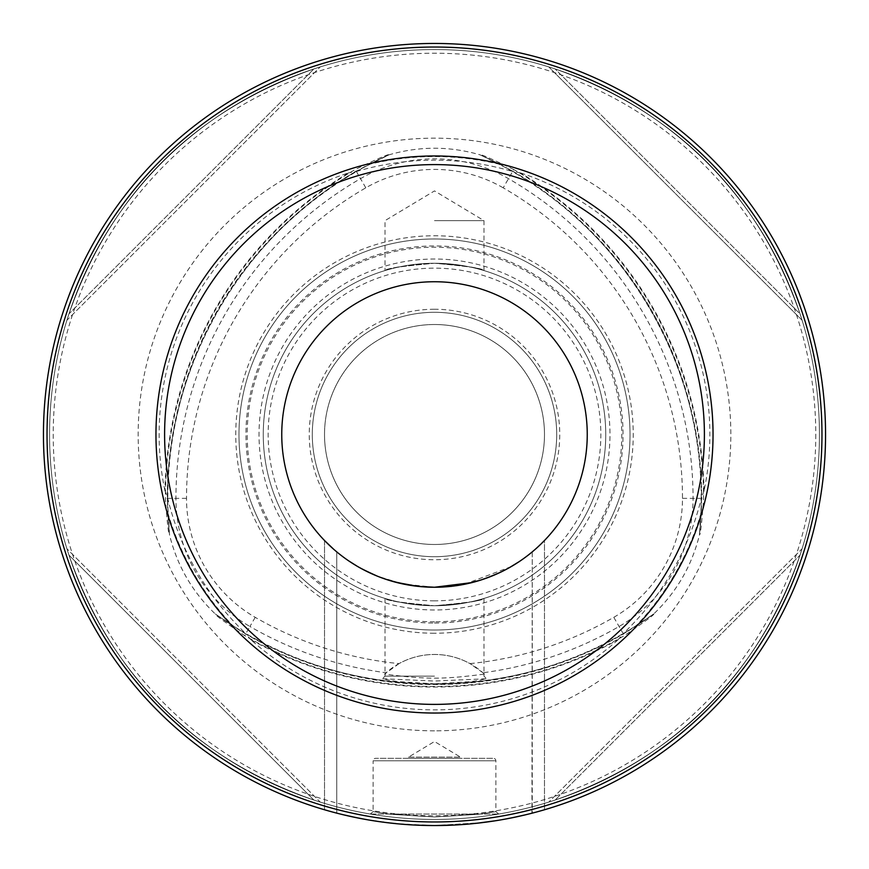<?xml version="1.0" encoding="UTF-8"?>
<svg xmlns="http://www.w3.org/2000/svg" width="869" height="869" viewBox="0 0 869 869"><rect width="100%" height="100%" fill="white"/><g stroke="black" fill="none" stroke-linecap="round" stroke-linejoin="round"><path stroke-width="0.65" stroke-dasharray="4.34 3.26" d="M617.859 639.942A275.364 275.364 0 0 1 251.141 639.942M164.904 490.572A275.364 275.364 0 0 1 348.263 172.985M520.737 172.985A275.364 275.364 0 0 1 704.096 490.572M164.893 490.485L167.359 496.981C180.285 550.685 206.768 596.558 246.818 634.609L246.046 634.24A377.798 377.798 0 0 0 622.954 634.24L622.182 634.609C662.232 596.558 688.715 550.685 701.641 496.981L701.707 497.839A377.798 377.798 0 0 0 513.253 171.432L513.959 171.91C488.052 164.1 461.558 160.178 434.5 160.157C407.442 160.178 380.948 164.1 355.041 171.91L355.747 171.432A377.798 377.798 0 0 0 167.293 497.839L169.531 534.533C168.673 536.206 167.293 524.148 165.403 498.35A379.688 379.688 0 0 1 355.247 169.531C378.547 158.267 389.681 153.422 388.649 155.008L355.747 171.432L348.187 173.018M434.5 730.84A296.34 296.34 0 0 1 138.16 434.5A296.34 296.34 0 0 1 434.5 138.16A296.34 296.34 0 0 1 730.84 434.5A296.34 296.34 0 0 1 434.5 730.84M251.206 639.986L246.046 634.24L215.338 614.014C192.299 591.995 177.004 565.502 169.455 534.544M388.617 154.943C419.206 146.003 449.794 146.003 480.383 154.943L480.351 155.008C624.29 218.141 716.773 378.319 699.469 534.533L701.707 497.839L704.107 490.496M520.813 173.018L513.253 171.432L480.383 154.943M617.794 639.997L622.954 634.24L653.662 614.014C676.701 591.995 691.996 565.502 699.545 534.544M484.402 674.072A73.322 73.322 0 0 0 384.598 674.072C425.625 679.504 443.386 679.504 484.402 674.072L482.958 672.758A369.151 369.151 0 0 0 619.076 626.495A147.969 147.969 0 0 0 693.06 498.35A369.151 369.151 0 0 0 508.484 178.656A147.969 147.969 0 0 0 360.516 178.656A369.151 369.151 0 0 0 175.94 498.35A147.969 147.969 0 0 0 249.924 626.495L244.656 635.619C223.246 621.074 213.492 613.851 215.382 613.959L215.338 614.014M653.662 614.014L653.618 613.959C655.498 613.862 645.743 621.085 624.344 635.619A379.688 379.688 0 0 1 244.656 635.619M388.649 155.008L388.639 155.019A377.298 377.298 0 0 0 169.531 534.533C152.227 378.319 244.71 218.141 388.639 155.019M513.753 169.531C490.464 158.267 479.33 153.433 480.351 155.008A377.298 377.298 0 0 1 699.469 534.533L699.469 534.533C700.327 536.227 701.707 524.159 703.597 498.35A379.688 379.688 0 0 0 513.753 169.531L503.194 187.823A358.571 358.571 0 0 1 682.48 498.35A137.389 137.389 0 0 1 613.786 617.327A358.571 358.571 0 0 1 469.966 663.612A73.322 73.322 0 0 0 399.034 663.612A358.571 358.571 0 0 1 255.214 617.327A137.389 137.389 0 0 1 186.52 498.35A358.571 358.571 0 0 1 365.806 187.823A137.389 137.389 0 0 1 503.194 187.823M434.5 633.24A198.74 198.74 0 0 1 235.76 434.5A198.74 198.74 0 0 1 434.5 235.76A198.74 198.74 0 0 1 633.24 434.5A198.74 198.74 0 0 1 434.5 633.24M482.958 672.758L469.966 663.612M399.034 663.612L384.598 674.072M255.214 617.327L249.924 626.495A369.151 369.151 0 0 0 386.042 672.758M434.5 683.838L472.019 681.535L486.618 678.765L434.5 681.035L382.382 678.765L397.079 681.546L434.5 683.838M434.5 676.147L385.01 676.147L434.5 676.147M434.5 605.736C462.156 603.825 478.569 601.413 483.718 598.513C483.381 600.425 466.979 602.836 434.5 605.736C462.156 603.825 478.569 601.413 483.718 598.513C483.381 600.425 466.979 602.836 434.5 605.736A171.236 171.236 0 0 1 263.264 434.5A171.236 171.236 0 0 1 434.5 263.264C462.189 265.186 478.602 267.598 483.729 270.487C483.327 268.564 466.925 266.153 434.5 263.264C462.189 265.186 478.602 267.598 483.729 270.487C483.327 268.564 466.925 266.153 434.5 263.264A171.236 171.236 0 0 1 605.736 434.5A171.236 171.236 0 0 1 434.5 605.736C406.888 603.836 390.485 601.424 385.293 598.513C385.586 600.414 401.989 602.825 434.5 605.736C406.888 603.836 390.485 601.424 385.293 598.513C385.586 600.414 401.989 602.825 434.5 605.736A171.236 171.236 0 0 1 263.264 434.5A171.236 171.236 0 0 1 434.5 263.264A171.236 171.236 0 0 1 605.736 434.5A171.236 171.236 0 0 1 434.5 605.736A171.236 171.236 0 0 1 263.264 434.5A171.236 171.236 0 0 1 434.5 263.264A171.236 171.236 0 0 1 605.736 434.5A171.236 171.236 0 0 1 434.5 605.736A171.236 171.236 0 0 1 263.264 434.5A171.236 171.236 0 0 1 434.5 263.264C406.833 265.175 390.431 267.587 385.282 270.487C385.619 268.575 402.021 266.164 434.5 263.264C406.833 265.175 390.431 267.587 385.282 270.487C385.619 268.575 402.021 266.164 434.5 263.264A171.236 171.236 0 0 1 605.736 434.5A171.236 171.236 0 0 1 434.5 605.736A171.236 171.236 0 0 1 263.264 434.5A171.236 171.236 0 0 1 434.5 263.264A171.236 171.236 0 0 1 605.736 434.5A171.236 171.236 0 0 1 434.5 605.736M434.5 220.639L483.99 220.639L434.5 220.639M434.5 309.245A125.255 125.255 0 0 0 309.245 434.5A125.255 125.255 0 0 0 434.5 559.755A125.255 125.255 0 0 0 559.755 434.5A125.255 125.255 0 0 0 434.5 309.245M434.5 324.517A109.983 109.983 0 0 0 324.517 434.5A109.983 109.983 0 0 0 434.5 544.483A109.983 109.983 0 0 0 544.483 434.5A109.983 109.983 0 0 0 434.5 324.517A109.983 109.983 0 0 1 544.483 434.5A109.983 109.983 0 0 1 434.5 544.483A109.983 109.983 0 0 1 324.517 434.5A109.983 109.983 0 0 1 434.5 324.517M434.5 621.78A187.28 187.28 0 0 1 247.22 434.5A187.28 187.28 0 0 1 434.5 247.22A187.28 187.28 0 0 1 621.78 434.5A187.28 187.28 0 0 1 434.5 621.78M434.5 609.973A175.473 175.473 0 0 1 259.027 434.5A175.473 175.473 0 0 1 434.5 259.027A175.473 175.473 0 0 1 609.973 434.5A175.473 175.473 0 0 1 434.5 609.973M434.5 630.025A195.525 195.525 0 0 0 630.025 434.5A195.525 195.525 0 0 0 434.5 238.975A195.525 195.525 0 0 0 238.975 434.5A195.525 195.525 0 0 0 434.5 630.025A195.525 195.525 0 0 0 630.025 434.5A195.525 195.525 0 0 0 434.5 238.975A195.525 195.525 0 0 0 238.975 434.5A195.525 195.525 0 0 0 434.5 630.025A195.525 195.525 0 0 1 238.975 434.5A195.525 195.525 0 0 1 434.5 238.975A195.525 195.525 0 0 1 630.025 434.5A195.525 195.525 0 0 1 434.5 630.025M815.774 434.5A381.274 381.274 0 0 1 434.5 815.774A381.274 381.274 0 0 1 53.226 434.5A381.274 381.274 0 0 1 434.5 53.226A381.274 381.274 0 0 1 815.774 434.5M819.434 434.5A384.934 384.934 0 0 1 434.5 819.434A384.934 384.934 0 0 1 49.566 434.5A384.934 384.934 0 0 1 434.5 49.555A384.934 384.934 0 0 1 819.434 434.5A384.934 384.934 0 0 0 434.5 49.555A384.934 384.934 0 0 0 49.566 434.5A384.934 384.934 0 0 0 434.5 819.434A384.934 384.934 0 0 0 819.434 434.5M66.902 320.248L68.944 313.894C111.46 193.114 193.114 111.46 313.894 68.944L320.248 66.902L313.894 68.944L68.944 313.894C111.46 193.114 193.114 111.46 313.894 68.944L68.944 313.894L66.902 320.248L320.248 66.902L66.902 320.248M555.106 68.944L548.752 66.902L555.106 68.944C675.886 111.46 757.54 193.114 800.056 313.894C757.54 193.114 675.886 111.46 555.106 68.944L800.056 313.894L802.098 320.248L800.056 313.894L555.106 68.944M802.098 320.248L548.752 66.902L802.098 320.248M802.098 548.752L800.056 555.106C757.54 675.886 675.886 757.54 555.106 800.056L548.752 802.098L555.106 800.056L800.056 555.106C757.54 675.886 675.886 757.54 555.106 800.056L800.056 555.106L802.098 548.752L548.752 802.098L802.098 548.752M66.902 548.752L68.944 555.106C111.46 675.886 193.114 757.54 313.894 800.056C193.114 757.54 111.46 675.886 68.944 555.106L66.902 548.752L320.248 802.098L313.894 800.056L320.248 802.098L66.902 548.752M370.27 814.036L373.116 811.624L370.27 814.036L498.73 814.036L370.27 814.036L373.116 811.635L390.931 814.307L434.5 816.99L478.08 814.296L495.884 811.635L478.069 814.307L434.5 816.99L390.92 814.296L373.116 811.635L373.127 760.777L495.873 760.777L373.127 760.777A2.444 2.444 0 0 1 375.571 758.333L493.429 758.333L375.571 758.333M498.73 814.036L495.884 811.635L495.873 760.777A2.444 2.444 0 0 0 493.429 758.333M408.528 758.333L460.472 758.333L408.528 758.333L408.528 757.116L460.472 757.116L460.472 758.333M408.528 757.116L460.472 757.116L434.5 741.518L408.528 757.116M417.5 825.181L397.079 823.758L434.5 825.55A391.05 391.05 0 0 1 43.45 434.5A391.05 391.05 0 0 1 434.5 43.45A391.05 391.05 0 0 1 825.55 434.5A391.05 391.05 0 0 1 434.5 825.55L436.901 825.539L434.5 825.55C382.371 825.974 335.304 812.819 336.737 813.134L336.737 551.869L338.617 553.412L336.737 551.869L336.737 813.134M473.16 823.638L471.976 823.747M482.632 822.574L503.651 819.391L482.632 822.574M513.297 817.533L525.039 814.926L513.297 817.533M503.662 819.38L482.371 822.606L503.662 819.38M471.921 823.758L450.544 825.224L471.921 823.758M543.212 541.811L544.483 540.507C541.148 541.539 510.244 585.271 434.5 587.248L465.697 584.022L434.5 587.248L417.728 586.336L434.5 587.248C488.986 588.769 532.893 552.315 532.262 551.869L531.947 813.21M346.253 559.191L350.25 561.928M361.211 568.522L365.002 570.531L361.211 568.522M396.166 582.371L377.494 576.223L403.249 584.011L417.815 586.347L403.249 584.011M332.251 811.95L355.54 817.49M365.252 819.369L395.786 823.627M325.745 541.767L324.517 540.507L324.517 809.767C323.062 809.397 375.658 826.093 434.522 825.55L433.588 825.55L434.5 825.55C375.68 826.082 323.04 809.397 324.517 809.767L324.517 540.507L325.625 541.648M417.402 825.181L397.024 823.747M385.825 822.509L365.349 819.391M353.259 817.023L350.957 816.523M347.546 815.763L344.211 814.981M343.896 814.905L355.497 817.49M365.338 819.38L386.086 822.541M458.658 585.326L434.5 587.248L417.272 586.282L434.5 587.248A152.748 152.748 0 0 0 587.248 434.5A152.748 152.748 0 0 0 434.5 281.741A152.748 152.748 0 0 0 281.752 434.5A152.748 152.748 0 0 0 434.5 587.248L451.728 586.282M530.774 553.097L532.262 551.869L530.383 553.412L532.262 551.869L532.262 813.134L544.483 809.767L544.483 540.507L543.429 541.593M528.624 554.802L522.388 559.44L528.624 554.802M517.631 562.656L511.874 566.208M508.365 568.207L503.998 570.531L508.365 568.207M491.333 576.288L472.834 582.371L494.418 575.006M458.756 585.304L484.391 578.873M497.448 573.681L509.723 567.446M519.249 561.591L527.385 555.769M517.685 562.612L511.819 566.24M409.549 585.195L384.598 578.873L408.419 585M374.496 574.974L358.984 567.283M338.226 553.097L336.737 551.869L338.226 553.097M371.736 573.768L359.277 567.446M312.297 434.5A122.203 122.203 0 0 0 434.5 556.703A122.203 122.203 0 0 0 556.703 434.5A122.203 122.203 0 0 0 434.5 312.297A122.203 122.203 0 0 0 312.297 434.5A122.203 122.203 0 0 1 434.5 312.297A122.203 122.203 0 0 1 556.703 434.5A122.203 122.203 0 0 1 434.5 556.703A122.203 122.203 0 0 1 312.297 434.5M324.517 434.5A109.983 109.983 0 0 0 434.5 544.483A109.983 109.983 0 0 0 544.483 434.5A109.983 109.983 0 0 0 434.5 324.517A109.983 109.983 0 0 0 324.517 434.5M495.764 820.716L512.308 817.729M482.491 822.595L435.141 825.55L482.491 822.595M431.893 825.539L417.88 825.202M392.31 823.269L413.329 824.974L385.955 822.53M356.703 817.729L355.91 817.566M356.714 565.969L377.57 576.245L356.714 565.969M380.622 577.44L395.971 582.317L380.622 577.44M464.448 584.283L511.146 566.631M518.782 561.906L520.629 560.657M455.649 824.974L476.712 823.269M525.886 814.72L529.373 813.862M531.404 813.351L536.054 812.135M520.661 560.635L518.641 561.993M511.189 566.61L500.262 572.367M487.39 577.809L471.921 582.599M434.522 825.55C493.31 826.082 545.982 809.397 544.483 809.767L544.483 540.507C541.213 541.517 510.07 585.337 434.5 587.248L414.524 585.945M396.058 582.339L380.72 577.472L396.058 582.339M368.087 572.063L357.42 566.382M332.946 812.135L343.125 814.72M544.483 809.767L532.241 813.134M434.5 587.248L403.14 583.99M377.494 576.223L356.768 566.001M251.163 639.91A380.231 380.231 0 0 0 617.837 639.91M348.273 173.018A380.231 380.231 0 0 0 164.936 490.572M704.064 490.572A380.231 380.231 0 0 0 520.727 173.018M499.936 164.382A277.928 277.928 0 0 0 369.064 164.382M167.858 512.884A277.928 277.928 0 0 0 233.294 626.223M701.142 512.884A277.928 277.928 0 0 1 635.706 626.223M215.382 613.959A377.298 377.298 0 0 0 653.618 613.959C526.983 707.051 342.017 707.051 215.382 613.959M365.806 187.823L355.247 169.531M682.48 498.35L703.597 498.35M613.786 617.327L624.344 635.619M186.52 498.35L165.403 498.35M434.5 623.04A188.54 188.54 0 0 0 623.04 434.5A188.54 188.54 0 0 0 434.5 245.96A188.54 188.54 0 0 0 245.96 434.5A188.54 188.54 0 0 0 434.5 623.04M434.5 600.848A166.348 166.348 0 0 1 268.152 434.5A166.348 166.348 0 0 1 434.5 268.152A166.348 166.348 0 0 1 600.848 434.5A166.348 166.348 0 0 1 434.5 600.848M68.944 555.106L313.894 800.056L68.944 555.106M385.01 598.426L385.01 676.147L382.382 678.765M483.99 598.426L483.99 676.147L486.618 678.765M483.99 270.574L483.99 220.639L434.5 190.908L385.01 220.639L385.01 270.574"/><path stroke-width="1.3" d="M436.901 825.539L450.707 825.213L436.901 825.539M471.976 823.747L473.16 823.638M503.651 819.391L513.297 817.533L503.651 819.391M513.688 817.447L503.662 819.38L513.688 817.447M482.371 822.606L471.921 823.758L482.371 822.606M450.544 825.224L436.966 825.539L450.544 825.224M531.947 813.21L530.557 813.569M338.617 553.412L340.387 554.813L338.617 553.412M346.264 559.191L348.132 560.494M356.768 566.001L350.25 561.917M365.002 570.531L377.494 576.223L365.002 570.531M403.249 584.011L417.728 586.336L396.166 582.371M344.211 814.981L355.91 817.566M355.54 817.49L365.252 819.369M395.786 823.627L386.086 822.541M397.024 823.747L385.825 822.509M365.349 819.391L353.259 817.023M350.957 816.523L347.546 815.763M336.737 813.134L338.617 813.612M338.704 813.634L343.896 814.905M355.497 817.49L365.338 819.38M417.88 825.202L434.478 825.55A391.05 391.05 0 0 1 43.45 434.5A391.05 391.05 0 0 1 434.5 43.45A391.05 391.05 0 0 1 825.55 434.5A391.05 391.05 0 0 1 434.5 825.55L431.893 825.539M434.5 587.248A152.748 152.748 0 0 0 587.248 434.5A152.748 152.748 0 0 0 434.5 281.741A152.748 152.748 0 0 0 281.752 434.5A152.748 152.748 0 0 0 434.5 587.248L417.815 586.347L434.5 587.248L471.921 582.599M530.383 553.412L528.624 554.802L530.383 553.412M494.418 575.006L491.333 576.288M472.834 582.371L465.697 584.022L472.834 582.371M451.728 586.282L458.756 585.304M484.391 578.873L497.448 573.681M509.723 567.446L519.249 561.591M527.385 555.769L530.774 553.097M408.419 585L409.549 585.195M371.736 573.768L374.496 574.974M524.995 814.937L513.753 817.436L524.995 814.937M495.764 820.716L476.712 823.269M385.955 822.53L392.31 823.269M332.251 811.95L332.946 812.135M333.696 549.273L324.517 540.507L333.957 549.501M377.57 576.245L380.622 577.44L377.57 576.245M458.658 585.326L464.448 584.283M511.146 566.631L518.782 561.906M434.5 825.55A391.05 391.05 0 0 1 43.45 434.5A391.05 391.05 0 0 1 434.5 43.45A391.05 391.05 0 0 1 825.55 434.5A391.05 391.05 0 0 1 434.5 825.55L455.649 824.974M512.308 817.729L525.886 814.72M529.373 813.862L531.404 813.351M536.054 812.135L542.213 810.419M542.354 810.386L544.483 809.767M518.641 561.993L511.189 566.61M500.262 572.367L487.39 577.809M414.524 585.945L403.14 583.99M377.494 576.223L368.087 572.063M357.42 566.382L348.61 560.82M343.125 814.72L356.703 817.729M532.241 813.134L530.112 813.677M434.5 821.965A387.465 387.465 0 0 1 47.035 434.5A387.465 387.465 0 0 1 434.5 47.035A387.465 387.465 0 0 1 821.965 434.5A387.465 387.465 0 0 1 434.5 821.965M434.5 155.964A278.536 278.536 0 0 1 713.036 434.5A278.536 278.536 0 0 1 434.5 713.036A278.536 278.536 0 0 1 155.964 434.5A278.536 278.536 0 0 1 434.5 155.964M434.5 704.39A269.901 269.901 0 0 1 164.599 434.5A269.901 269.901 0 0 1 434.5 164.599A269.901 269.901 0 0 1 704.401 434.5A269.901 269.901 0 0 1 434.5 704.39"/></g></svg>
